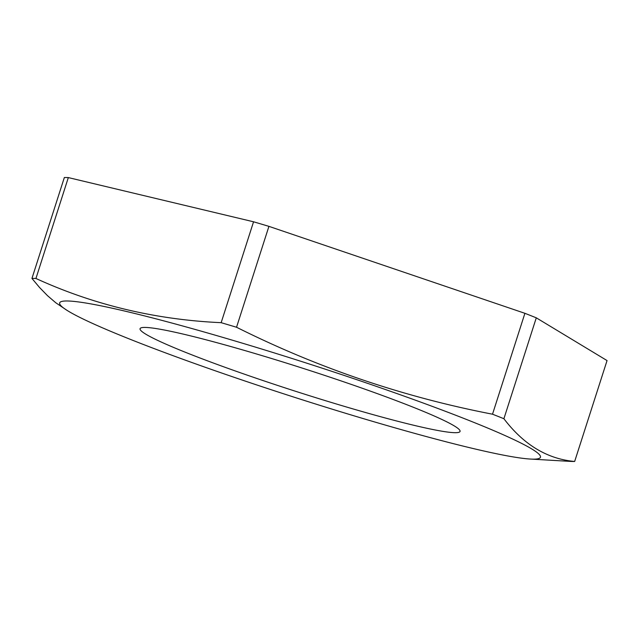 <?xml version="1.0" encoding="UTF-8"?>
<svg xmlns="http://www.w3.org/2000/svg" width="639" height="639" viewBox="0 0 639 639"><rect width="100%" height="100%" fill="white"/><g stroke="black" fill="none" stroke-linecap="round" stroke-linejoin="round"><path stroke-width="0.96" d="M574.661 461.462L607.05 360.572L536.289 317.823L503.899 418.721C523.7 444.744 547.288 458.994 574.661 461.462A292.223 20.975 17.8 0 1 570.667 461.414L530.13 459.042A252.477 18.124 17.8 0 1 364.414 418.936A252.477 18.124 17.8 0 1 67.007 310.346A252.477 18.124 17.8 0 1 235.695 341.178A252.477 18.124 17.8 0 1 472.109 421.692A252.477 18.124 17.8 0 1 530.13 459.042M67.007 310.346L55.785 302.766L47.486 295.657L39.554 287.502L31.95 278.428L64.339 177.538A292.223 20.975 17.8 0 1 68.333 177.586L253.555 221.789A292.223 20.975 17.8 0 1 268.923 226.358L524.907 313.31A292.223 20.975 17.8 0 1 536.289 317.823M31.95 278.428A292.223 20.975 17.8 0 1 35.936 278.476C93.901 304.987 155.636 319.724 221.158 322.679A292.223 20.975 17.8 0 1 228.818 324.947A292.223 20.975 17.8 0 1 236.534 327.248C318.078 368.008 403.401 396.995 492.517 414.2A292.223 20.975 17.8 0 1 503.899 418.721M257.221 354.182A168.041 12.061 17.8 0 1 460.048 431.429A168.041 12.061 17.8 0 1 342.887 405.933A168.041 12.061 17.8 0 1 140.061 328.694A168.041 12.061 17.8 0 1 257.221 354.182M236.534 327.248L268.923 226.358M492.517 414.2L524.907 313.31M35.936 278.476L68.333 177.586M221.158 322.679L253.555 221.789"/></g></svg>
